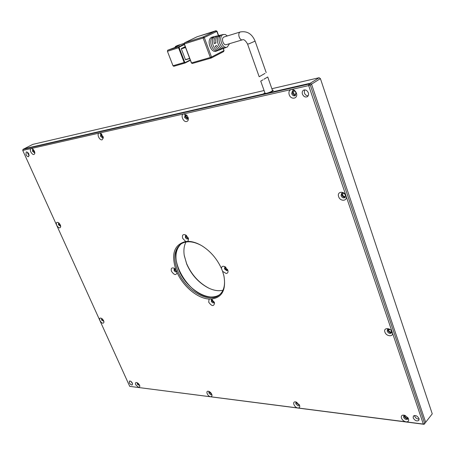 <?xml version="1.0" encoding="UTF-8"?>
<svg xmlns="http://www.w3.org/2000/svg" width="455" height="455" viewBox="0 0 455 455"><rect width="100%" height="100%" fill="white"/><g stroke="black" fill="none" stroke-linecap="round" stroke-linejoin="round"><path stroke-width="0.68" d="M139.708 385.601L137.291 384.196L137.461 382.848M137.837 383.099L139.531 385.18M211.808 394.366L210.966 394.906L208.885 393.086L208.959 391.749L209.328 391.596M209.431 391.653L209.596 392.426L211.763 394.257M299.35 404.836L299.094 405.672L298.218 405.905L295.807 403.875L295.932 402.487L296.7 402.248M296.387 402.271L296.512 403.136L299.345 405.155M188.097 117.35L187.136 119.409L184.588 117.504L185.105 114.95L187.016 115.422M185.56 114.825L185.492 116.986L187.858 118.914M407.765 417.536L407.708 419.163C406.178 419.925 404.802 419.283 403.585 417.252L403.744 415.859L405.257 415.523M404.165 415.569L404.262 416.41C405.16 418.117 406.389 418.85 407.959 418.617M291.661 93.73L292.468 90.801C293.953 90.306 295.124 90.966 295.972 92.769L295.17 95.686C293.68 96.187 292.514 95.533 291.661 93.73M292.878 90.642L292.559 93.167C293.248 94.742 294.283 95.448 295.665 95.283M413.18 417.878L413.39 416.018C415.483 414.971 417.36 415.83 419.021 418.6L418.81 420.443C416.717 421.495 414.841 420.642 413.18 417.878M414.488 415.483L414.619 416.052C415.591 418.065 417.104 419.095 419.152 419.152C417.104 419.095 415.591 418.065 414.619 416.052L414.488 415.483M129.356 382.803L129.385 381.108C130.403 380.801 131.404 381.495 132.388 383.178L132.359 384.867C131.341 385.175 130.34 384.486 129.356 382.803M130.767 381.296L132.485 383.423L130.767 381.296M26.015 154.649L26.197 151.993C27.141 151.788 28.034 152.465 28.858 154.023L28.682 156.674C27.738 156.884 26.845 156.207 26.015 154.649M27.493 152.277L27.857 153.693L29.222 155.434L27.857 153.693L27.493 152.277M302.427 94.122C301.921 92.325 302.291 91.011 303.542 90.175C305.584 89.487 307.182 90.374 308.336 92.831C308.837 94.617 308.473 95.925 307.233 96.756C305.191 97.461 303.587 96.579 302.427 94.122M304.531 89.891L304.349 92.905C305.151 94.828 306.425 95.8 308.166 95.823C306.425 95.8 305.151 94.828 304.349 92.905L304.531 89.891M181.181 243.817C175.141 249.59 174.345 258.281 178.792 269.883C186.089 288.783 209.072 302.996 219.907 294.493C217.57 296.148 214.788 296.973 211.558 296.967C189.28 298.048 164.755 255.619 181.181 243.817M223.65 274.769L223.78 275.32C225.657 284.591 224.031 291.257 218.9 295.323C208.123 303.974 184.992 289.721 177.655 270.736C172.957 258.332 174.1 249.386 181.084 243.886C186.431 240.661 193.113 241.144 201.144 245.347M103.285 137.091L102.585 137.916L100.407 136.193L100.709 133.935L101.567 133.958M101.198 133.861L101.294 135.715L103.166 137.45M34.813 152.505L34.512 152.806L32.487 151.276L32.641 149.257L33.01 149.206M33.124 149.314L33.352 150.827L34.79 152.357M341.051 195.724L341.597 193.347C343.201 192.675 344.498 193.318 345.493 195.269L344.953 197.629C343.349 198.312 342.046 197.675 341.051 195.724M341.995 193.136L341.87 195.053C342.672 196.759 343.838 197.47 345.373 197.174M390.936 330.25L391.624 331.388L391.351 333.105C389.747 333.89 388.36 333.259 387.199 331.217L387.472 329.494L390.322 329.71M387.882 329.221L387.927 330.432C388.82 332.19 390.072 332.906 391.67 332.588M60.657 225.936L60.424 226.18L58.342 224.662L58.723 222.842M58.917 223.007L59.15 224.167L60.595 225.691M103.848 321.338L101.499 319.996L101.738 318.472M102.039 318.688L103.729 320.985M214.254 302.188L213.93 302.791C212.957 303.144 212.081 302.62 211.308 301.216L211.478 299.669L212.081 299.521M211.712 299.555L211.751 300.857L214.14 302.547M227.654 269.61L227.255 270.526L226.721 270.691L224.52 268.916L224.759 267.221L225.669 267.102M224.98 267.108L224.98 268.558L227.489 270.281M188.296 238.113L187.887 238.869C186.931 239.188 186.084 238.665 185.356 237.294L185.594 235.525L186.374 235.423M185.828 235.423L185.822 236.958L188.125 238.636M176.819 271.351L176.489 271.885C175.59 272.187 174.777 271.675 174.049 270.344L174.225 268.729L174.743 268.604M174.464 268.626L174.504 270.008L176.711 271.652M135.721 384.776C135.112 383.093 135.476 382.354 136.801 382.558L139.571 385.26L139.878 386.403L138.775 387.541L135.721 384.776M208.293 391.249L208.726 391.346C210.449 392.079 211.547 393.336 212.024 395.122L211.768 396.407L210.619 396.76C207.707 396.515 205.268 390.76 208.293 391.249M295.522 401.884L296.199 402.044L299.629 405.502C300.038 407.202 299.458 408.021 297.883 407.964C294.3 407.646 291.826 401.304 295.522 401.884M183.735 113.921L186.84 115.229L188.245 117.885C188.592 119.864 188.069 121.075 186.686 121.525C183.194 122.48 180.106 114.558 183.735 113.921L291.274 89.527C293.549 89.299 295.255 90.488 296.393 93.093C298.48 98.678 290.938 100.288 289.198 94.685C288.498 92.007 289.187 90.289 291.274 89.527L308.683 85.58L346.045 195.883C344.418 190.571 336.649 191.418 338.639 196.634C340.232 201.883 347.995 201.15 346.045 195.883L392.273 332.355C390.828 327.6 383.099 327.333 384.902 332.053C386.318 336.751 394.047 337.11 392.273 332.355L423.343 424.071L406.116 421.865C403.892 421.381 402.317 420.107 401.395 418.037C400.929 415.523 402.123 414.641 404.978 415.404L408.072 417.98L408.527 418.93C409.017 420.96 408.215 421.939 406.116 421.865L129.732 386.375L99.907 320.593C101.84 323.454 103.2 323.966 103.973 322.14L103.626 320.741L101.107 318.147C99.634 317.863 99.23 318.676 99.907 320.593L22.75 150.44L31.224 148.518C30.212 148.95 30.064 150.093 30.781 151.947C32.629 154.842 33.977 155.303 34.842 153.324L34.404 151.145L32.447 148.796L31.224 148.518L99.292 133.076C96.386 133.565 99.361 140.595 102.136 139.816L103.359 137.837L101.129 133.599L99.292 133.076L183.735 113.921M177.075 272.528L175.948 269.821L174.043 268.166C171.569 267.409 170.722 268.461 171.495 271.311C174.237 275.184 176.096 275.588 177.075 272.528C183.206 286.451 197.533 298.469 209.095 299.054L208.697 302.194C211.797 306.34 213.742 306.653 214.544 303.132L214.282 302.262L211.404 299.123L209.095 299.054M185.697 241.508L187.892 241.366L188.541 239.023L188.228 237.931L185.788 235.013C182.944 233.961 181.909 235.059 182.682 238.312L185.697 241.508C174.157 244.591 170.904 254.032 175.948 269.821M211.302 299.077C222.051 297.689 226.26 289.977 223.934 275.923L222.597 271.373L226.186 273.5C227.688 273.33 228.268 272.312 227.938 270.452L225.128 266.744L223.303 266.22C222.068 266.334 221.454 267.096 221.46 268.507C216.944 258.668 210.346 251.052 201.679 245.66C196.822 242.816 192.226 241.383 187.892 241.366M221.46 268.507L222.597 271.373M60.322 224.929L58.132 222.472C56.392 222.012 55.914 222.95 56.693 225.293C58.564 228.154 59.906 228.632 60.725 226.738L60.322 224.929M264.935 92.928L263.041 94.066L24.257 148.745L265.68 93.463M267.659 93.008L310.236 83.259L311.544 84.158L425.692 422.342L311.544 84.158L310.236 83.259L270.327 92.399L273.37 90.34L272.374 90.135M264.082 90.528L32.783 144.377L23.029 149.376L308.951 84.061L319.109 77.72L271.874 88.714M129.732 386.375L424.111 424.316L432.25 413.834L320.405 78.607L319.109 77.72M424.111 424.316L423.343 424.071L424.742 423.577L310.259 84.966L320.405 78.607M310.259 84.966L308.951 84.061L308.683 85.58L310.259 84.966M22.75 150.44L23.029 149.376M260.721 81.081L265.089 93.36L266.539 93.315C269.878 92.348 271.868 91.432 272.517 90.551L267.739 76.997L263.98 79.198M229.553 43.669L227.295 47.019C222.393 49.561 217.917 36.792 222.984 34.631L225.162 34.461L227.403 35.945M221.682 49.009L221.102 49.339C218.895 50.067 216.938 48.981 215.226 46.08L216.876 45.574C218.559 48.412 220.482 49.476 222.637 48.759L226.988 47.132M212.536 37.009L211.666 37.299C205.95 39.721 210.989 53.923 216.517 51.057L220.772 49.464M218.912 35.513L218.099 35.78C216.045 37.077 215.323 39.488 215.937 43.015L214.288 43.532C213.657 39.943 214.385 37.486 216.483 36.161L217.979 35.843M242.487 39.807L226.374 44.618C223.394 45.921 220.863 38.339 223.866 37.06L224.224 36.923M259.202 76.741L264.975 73.409M189.655 58.365L185.43 59.616L181.329 48.827L185.549 47.513M185.464 47.286L181.386 48.554L185.231 46.672M212.491 37.447L214.1 37.071C209.96 40.319 214.066 51.432 218.883 50.124L217.359 50.698C212.451 52.058 208.265 40.734 212.491 37.447L212.957 38.709M218.952 35.934L220.578 35.553C216.819 38.647 220.584 48.913 225.043 47.809L223.496 48.389C218.946 49.55 215.096 39.067 218.952 35.934L219.458 37.321M185.43 59.616L189.724 58.547L185.629 59.753M217.092 49.97L217.359 50.698M223.189 47.553L223.496 48.389M215.875 42.73L214.288 43.532M184.252 44.084L178.821 46.723L167.667 50.226L174.111 47.826L179.549 45.193L175.289 46.541L177.444 45.5L184.156 43.379L177.444 45.5M179.27 47.041L178.821 46.723L178.582 47.809L184.173 62.489L172.997 65.753L167.429 51.301L179.151 47.587L179.27 47.041L184.423 44.533M175.522 47.144L175.289 46.541M167.667 50.226L167.429 51.301M172.997 65.753L173.793 66.299L184.872 63.063M209.192 288.339L208.737 288.112C198.841 282.817 191.47 274.649 186.63 263.61L184.292 255.738M222.922 290.324L219.264 290.734C215.733 290.722 212.041 289.761 208.191 287.861C198.562 282.703 191.384 274.752 186.675 264.008L184.212 255.244C183.479 250.062 184.07 245.649 185.981 242.003M212.326 299.697L212.257 299.737C211.825 300.795 212.292 301.591 213.651 302.12L214.129 301.915M225.811 267.21L225.549 267.318C225.049 268.467 225.521 269.303 226.982 269.838L227.58 269.451M186.55 235.571L186.374 235.644C185.85 236.799 186.305 237.641 187.739 238.175L188.216 237.902M175.004 268.814L174.987 268.825C174.544 269.889 174.987 270.685 176.324 271.214L176.711 271.055M34.637 151.754L33.71 150.747L33.551 149.775M103.211 136.756L101.738 135.613L101.812 134.202M139.219 384.611L138.331 383.519M211.478 393.7L209.948 391.994M296.148 93.696L294.874 94.447L293.475 93.44L293.816 91.057L294.487 90.926M407.811 417.639L407.72 417.775C406.696 418.276 405.78 417.855 404.973 416.501L405.149 415.506M299.157 404.489L297.081 403.204L297.052 402.436M188.143 117.902L186.044 116.861L186.567 115.098M345.601 195.69L345.203 196.247C344.139 196.702 343.269 196.276 342.609 194.979L342.973 193.398L343.514 193.193M391.63 331.405L391.425 331.718C390.356 332.241 389.435 331.82 388.661 330.461L389.082 329.147M60.401 225.117L59.349 223.433M103.473 320.422L102.5 319.103M271.516 91.682L270.435 91.956M224.036 36.98L240.325 31.952C247.116 30.798 252.036 33.858 255.096 41.126L248.965 43.822L247.554 44.05C245.66 40.711 244.034 39.278 242.674 39.75C239.688 41.058 237.152 33.312 240.155 32.026L240.513 31.895M211.365 57.95L223.604 51.614L223.86 50.624L211.512 57.017L211.143 58.058L210.341 57.478L191.515 62.915L192.311 63.478L211.046 58.081M191.492 62.864L184.332 43.93L203.123 38.004L210.341 57.478L211.512 57.017L204.295 37.532L216.842 31.389L218.394 35.649M223.115 48.583L224.053 50.488L223.65 51.586M197.055 36.781L215.915 30.747L203.362 36.878L204.295 37.532L203.123 38.004L203.362 36.878L184.571 42.833L184.315 43.89M184.468 42.901L197.22 36.718M192.272 63.49L191.384 62.938L184.207 43.959L184.554 42.838L197.095 36.758L216.444 30.855M215.915 30.747L217.041 31.264L215.915 30.747M190.253 59.946L185.162 62.534L184.736 62.261L179.151 47.587M185.162 62.534L184.975 63.046L184.173 62.489L184.736 62.261M185.094 62.983L190.383 60.293L185.071 63M188.143 117.492L188.245 117.885M218.9 295.323L219.81 294.584M223.78 275.32L223.934 275.923M260.846 81.058L262.962 79.824M223.45 34.444L218.593 35.587M216.984 35.968L212.195 37.088M247.554 44.05L259.185 76.764M192.311 63.478L211.103 58.075M223.604 51.614L211.308 57.99M217.041 31.264L218.616 35.581M223.331 48.503L224.053 50.488M173.793 66.299L184.929 63.057M255.096 41.126L266.192 72.607M261.784 75.257L260.18 76.178M208.191 287.861L208.737 288.112"/></g></svg>
